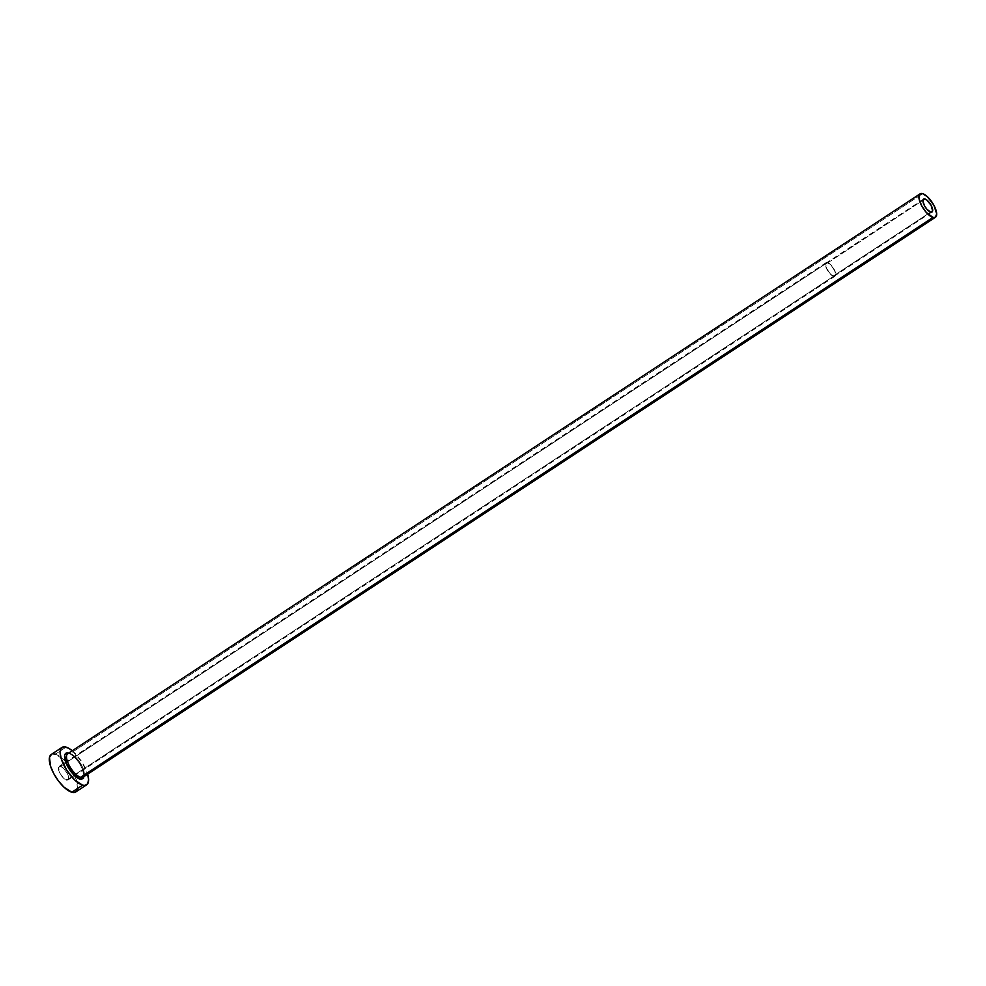 <?xml version="1.0" encoding="UTF-8"?>
<svg xmlns="http://www.w3.org/2000/svg" width="986" height="986" viewBox="0 0 986 986"><rect width="100%" height="100%" fill="white"/><g stroke="black" fill="none" stroke-linecap="round" stroke-linejoin="round"><path stroke-width="0.74" stroke-dasharray="4.93 3.7" d="M827.722 262.868L922.933 200.331L827.722 262.868L831.383 265.604L834.563 270.558L835.401 274.847L833.417 275.944A7.703 2.958 56.7 0 0 834.797 275.834A7.703 2.958 56.7 0 0 833.873 269.166A7.703 2.958 56.7 0 0 827.722 262.868A7.703 2.958 56.7 0 0 826.342 262.966A7.703 2.958 56.7 0 0 827.266 269.646A7.703 2.958 56.7 0 0 833.417 275.944L829.756 273.208L826.576 268.241L825.738 263.965L827.722 262.868M930.636 212.076L833.417 275.944L930.636 212.076M827.574 262.51A8.122 3.118 -123.3 0 1 834.057 269.153A8.122 3.118 -123.3 0 1 835.031 276.191A8.122 3.118 -123.3 0 1 833.564 276.29L66.543 780.111A8.122 3.118 56.7 0 0 67.997 780.012A8.122 3.118 56.7 0 0 67.023 772.975A8.122 3.118 56.7 0 0 60.54 766.332L827.574 262.51L60.54 766.332L63.387 768.168L67.085 773.073L68.576 776.993L67.923 780.062L63.696 778.274L59.998 773.369L58.445 767.49L60.54 766.332A8.122 3.118 56.7 0 0 59.086 766.43A8.122 3.118 56.7 0 0 60.06 773.48A8.122 3.118 56.7 0 0 66.543 780.111L833.564 276.29A8.122 3.118 -123.3 0 1 827.081 269.659A8.122 3.118 -123.3 0 1 826.108 262.609A8.122 3.118 -123.3 0 1 827.574 262.51L825.738 262.991L825.405 264.556L827.032 269.548L831.728 275.304L834.945 276.24L835.734 274.244L834.107 269.252L830.409 264.347L827.574 262.51M84.007 777.005L83.28 770.941L79.546 763.263L74.049 756.545L68.663 753.058A15.406 5.916 -123.3 0 1 82.319 768.439A15.406 5.916 -123.3 0 1 80.026 779.199M83.637 776.623A14.001 5.386 56.7 0 0 80.988 764.187A14.001 5.386 56.7 0 0 70.252 753.538A14.001 5.386 56.7 0 0 67.738 753.711L69.353 753.686C74.344 755.868 78.744 761.093 82.553 769.339C83.835 776.278 84.02 778.878 83.107 777.116A14.001 5.386 56.7 0 0 81.431 764.988A14.001 5.386 56.7 0 0 70.252 753.538L922.637 193.65L70.252 753.538M75.836 791.943A22.395 8.603 56.7 0 0 74.837 775.896A22.395 8.603 56.7 0 0 65.569 761.796A22.395 8.603 56.7 0 0 55.278 754.204L66.074 747.117L55.278 754.204A22.395 8.603 56.7 0 0 51.247 754.5L53.17 753.92M72.274 750.74A22.395 8.603 -123.3 0 1 87.643 774.146L81.9 761.956L72.274 750.74M77.598 789.047L76.538 780.234L71.103 769.055L63.116 759.282L55.278 754.204M932.029 211.978L834.797 275.834M835.031 276.191L67.997 780.012M826.108 262.609L59.086 766.43M923.574 199.098L826.342 262.966"/><path stroke-width="1.48" d="M924.954 198.999A7.703 2.958 -123.3 0 1 931.104 205.298A7.703 2.958 -123.3 0 1 932.029 211.978A7.703 2.958 -123.3 0 1 930.636 212.076L926.988 209.34L924.437 205.68L922.908 200.947L923.648 199.061L926.704 199.936L931.154 205.396L932.633 210.979L930.636 212.076A7.703 2.958 -123.3 0 1 924.498 205.778A7.703 2.958 -123.3 0 1 923.574 199.098A7.703 2.958 -123.3 0 1 924.954 198.999L922.933 200.331L924.954 198.999M84.13 775.316L83.502 778.287L80.026 779.199A1.405 1.183 106.2 0 1 80.593 777.301A14.001 5.386 56.7 0 0 83.637 776.623M920.111 193.835L67.738 753.711A14.001 5.386 56.7 0 0 69.414 765.851A14.001 5.386 56.7 0 0 80.593 777.301L932.966 217.425A14.001 5.386 -123.3 0 1 921.787 205.975A14.001 5.386 -123.3 0 1 920.111 193.835A14.001 5.386 -123.3 0 1 922.637 193.65A14.001 5.386 -123.3 0 1 933.804 205.1A14.001 5.386 -123.3 0 1 935.48 217.24A14.001 5.386 -123.3 0 1 932.966 217.425L80.593 777.301A14.001 5.386 56.7 0 0 83.107 777.116L935.48 217.24M62.044 747.4L51.247 754.5A22.395 8.603 56.7 0 0 53.934 773.924A22.395 8.603 56.7 0 0 71.805 792.239L82.614 785.139A22.395 8.603 -123.3 0 1 64.731 766.825A22.395 8.603 -123.3 0 1 62.044 747.4A22.395 8.603 -123.3 0 1 66.074 747.117A22.395 8.603 -123.3 0 1 72.274 750.74L68.502 748.14L63.967 746.821L61.021 748.448L60.109 752.762L61.354 759.121L66.789 770.3L74.776 780.074L82.614 785.139L71.805 792.239A22.395 8.603 56.7 0 0 75.836 791.943L86.645 784.844A22.395 8.603 -123.3 0 1 82.614 785.139L84.722 785.435L87.668 783.808L88.592 779.482L87.335 773.135M87.643 774.146A22.395 8.603 -123.3 0 1 86.645 784.844M70.252 753.538A14.001 5.386 56.7 0 0 67.208 754.204A14.001 5.386 56.7 0 0 69.87 766.652A14.001 5.386 56.7 0 0 80.593 777.301A1.405 1.183 -73.8 0 0 80.026 779.199L72.718 773.739L66.37 763.817L64.682 755.251L66.037 753.168L68.724 753.07M55.278 754.204L53.17 753.92M51.457 754.364L49.485 757.396L50.545 766.208L53.774 773.628L58.482 780.986L63.967 787.161L71.805 792.239L75.626 792.078L77.598 789.047M932.966 217.425L935.344 217.327L936.7 213.888L933.902 205.285L927.53 196.818L922.637 193.65L920.246 193.749L919.014 195.647L919.125 199.049L921.688 205.791L926.322 212.458L932.966 217.425M80.026 779.199A15.406 5.916 -123.3 0 1 66.37 763.817A15.406 5.916 -123.3 0 1 68.663 753.058"/></g></svg>
